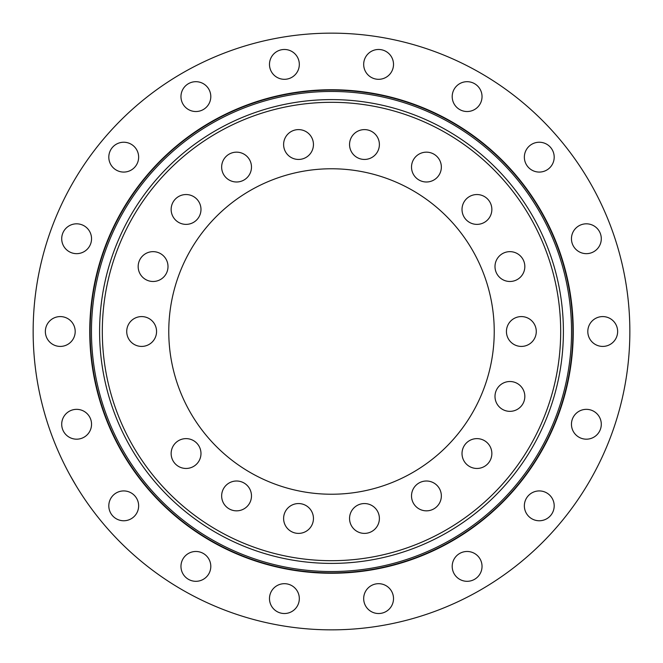 <?xml version="1.0" encoding="UTF-8"?>
<svg xmlns="http://www.w3.org/2000/svg" width="663" height="663" viewBox="0 0 663 663"><rect width="100%" height="100%" fill="white"/><g stroke="black" fill="none" stroke-linecap="round" stroke-linejoin="round"><path stroke-width="0.99" d="M521.657 561.395L519.9 562.846M141.343 101.605L143.1 100.154M590.924 184.148L592.042 186.137M70.121 475.363L76.228 485.929L70.121 475.363M573.255 331.5A241.755 241.755 0 0 0 331.5 89.745A241.755 241.755 0 0 0 89.745 331.5A241.755 241.755 0 0 0 331.5 573.255A241.755 241.755 0 0 0 573.255 331.5M572.89 331.5A241.39 241.39 0 0 0 331.5 90.11A241.39 241.39 0 0 0 90.11 331.5A241.39 241.39 0 0 0 331.5 572.89A241.39 241.39 0 0 0 572.89 331.5M138.642 157.156A14.918 14.918 0 0 0 123.724 142.238A14.918 14.918 0 0 0 108.807 157.156A14.918 14.918 0 0 0 123.724 172.073A14.918 14.918 0 0 0 138.642 157.156M210.801 96.607A14.918 14.918 0 0 0 195.883 81.69A14.918 14.918 0 0 0 180.966 96.607A14.918 14.918 0 0 0 195.883 111.525A14.918 14.918 0 0 0 210.801 96.607M299.32 64.394A14.918 14.918 0 0 0 284.402 49.476A14.918 14.918 0 0 0 269.485 64.394A14.918 14.918 0 0 0 284.402 79.311A14.918 14.918 0 0 0 299.32 64.394M393.515 64.394A14.918 14.918 0 0 0 378.598 49.476A14.918 14.918 0 0 0 363.68 64.394A14.918 14.918 0 0 0 378.598 79.311A14.918 14.918 0 0 0 393.515 64.394M482.034 96.607A14.918 14.918 0 0 0 467.117 81.69A14.918 14.918 0 0 0 452.199 96.607A14.918 14.918 0 0 0 467.117 111.525A14.918 14.918 0 0 0 482.034 96.607M554.193 157.156A14.918 14.918 0 0 0 539.276 142.238A14.918 14.918 0 0 0 524.358 157.156A14.918 14.918 0 0 0 539.276 172.073A14.918 14.918 0 0 0 554.193 157.156M601.291 238.738A14.918 14.918 0 0 0 586.374 223.821A14.918 14.918 0 0 0 571.456 238.738A14.918 14.918 0 0 0 586.374 253.656A14.918 14.918 0 0 0 601.291 238.738M617.643 331.5A14.918 14.918 0 0 0 602.725 316.582A14.918 14.918 0 0 0 587.808 331.5A14.918 14.918 0 0 0 602.725 346.418A14.918 14.918 0 0 0 617.643 331.5M601.291 424.262A14.918 14.918 0 0 0 586.374 409.344A14.918 14.918 0 0 0 571.456 424.262A14.918 14.918 0 0 0 586.374 439.179A14.918 14.918 0 0 0 601.291 424.262M554.193 505.844A14.918 14.918 0 0 0 539.276 490.927A14.918 14.918 0 0 0 524.358 505.844A14.918 14.918 0 0 0 539.276 520.762A14.918 14.918 0 0 0 554.193 505.844M482.034 566.393A14.918 14.918 0 0 0 467.117 551.475A14.918 14.918 0 0 0 452.199 566.393A14.918 14.918 0 0 0 467.117 581.31A14.918 14.918 0 0 0 482.034 566.393M393.515 598.606A14.918 14.918 0 0 0 378.598 583.689A14.918 14.918 0 0 0 363.68 598.606A14.918 14.918 0 0 0 378.598 613.524A14.918 14.918 0 0 0 393.515 598.606M299.32 598.606A14.918 14.918 0 0 0 284.402 583.689A14.918 14.918 0 0 0 269.485 598.606A14.918 14.918 0 0 0 284.402 613.524A14.918 14.918 0 0 0 299.32 598.606M210.801 566.393A14.918 14.918 0 0 0 195.883 551.475A14.918 14.918 0 0 0 180.966 566.393A14.918 14.918 0 0 0 195.883 581.31A14.918 14.918 0 0 0 210.801 566.393M138.642 505.844A14.918 14.918 0 0 0 123.724 490.927A14.918 14.918 0 0 0 108.807 505.844A14.918 14.918 0 0 0 123.724 520.762A14.918 14.918 0 0 0 138.642 505.844M91.544 424.262A14.918 14.918 0 0 0 76.626 409.344A14.918 14.918 0 0 0 61.709 424.262A14.918 14.918 0 0 0 76.626 439.179A14.918 14.918 0 0 0 91.544 424.262M91.544 238.738A14.918 14.918 0 0 0 76.626 223.821A14.918 14.918 0 0 0 61.709 238.738A14.918 14.918 0 0 0 76.626 253.656A14.918 14.918 0 0 0 91.544 238.738M75.192 331.5A14.918 14.918 0 0 0 60.275 316.582A14.918 14.918 0 0 0 45.357 331.5A14.918 14.918 0 0 0 60.275 346.418A14.918 14.918 0 0 0 75.192 331.5M33.15 331.5A298.35 298.35 0 0 0 331.5 629.85A298.35 298.35 0 0 0 629.85 331.5A298.35 298.35 0 0 0 331.5 33.15A298.35 298.35 0 0 0 33.15 331.5M200.98 209.458A14.918 14.918 0 0 0 186.063 194.541A14.918 14.918 0 0 0 171.145 209.458A14.918 14.918 0 0 0 186.063 224.376A14.918 14.918 0 0 0 200.98 209.458M251.484 167.076A14.918 14.918 0 0 0 236.567 152.159A14.918 14.918 0 0 0 221.649 167.076A14.918 14.918 0 0 0 236.567 181.993A14.918 14.918 0 0 0 251.484 167.076M313.45 144.526A14.918 14.918 0 0 0 298.532 129.608A14.918 14.918 0 0 0 283.615 144.526A14.918 14.918 0 0 0 298.532 159.443A14.918 14.918 0 0 0 313.45 144.526M379.385 144.526A14.918 14.918 0 0 0 364.468 129.608A14.918 14.918 0 0 0 349.55 144.526A14.918 14.918 0 0 0 364.468 159.443A14.918 14.918 0 0 0 379.385 144.526M441.351 167.076A14.918 14.918 0 0 0 426.433 152.159A14.918 14.918 0 0 0 411.516 167.076A14.918 14.918 0 0 0 426.433 181.993A14.918 14.918 0 0 0 441.351 167.076M491.855 209.458A14.918 14.918 0 0 0 476.937 194.541A14.918 14.918 0 0 0 462.02 209.458A14.918 14.918 0 0 0 476.937 224.376A14.918 14.918 0 0 0 491.855 209.458M524.831 266.567A14.918 14.918 0 0 0 509.913 251.65A14.918 14.918 0 0 0 494.996 266.567A14.918 14.918 0 0 0 509.913 281.485A14.918 14.918 0 0 0 524.831 266.567M536.276 331.5A14.918 14.918 0 0 0 521.358 316.582A14.918 14.918 0 0 0 506.441 331.5A14.918 14.918 0 0 0 521.358 346.418A14.918 14.918 0 0 0 536.276 331.5M524.831 396.433A14.918 14.918 0 0 0 509.913 381.515A14.918 14.918 0 0 0 494.996 396.433A14.918 14.918 0 0 0 509.913 411.35A14.918 14.918 0 0 0 524.831 396.433M491.855 453.542A14.918 14.918 0 0 0 476.937 438.624A14.918 14.918 0 0 0 462.02 453.542A14.918 14.918 0 0 0 476.937 468.459A14.918 14.918 0 0 0 491.855 453.542M441.351 495.924A14.918 14.918 0 0 0 426.433 481.006A14.918 14.918 0 0 0 411.516 495.924A14.918 14.918 0 0 0 426.433 510.841A14.918 14.918 0 0 0 441.351 495.924M379.385 518.474A14.918 14.918 0 0 0 364.468 503.557A14.918 14.918 0 0 0 349.55 518.474A14.918 14.918 0 0 0 364.468 533.392A14.918 14.918 0 0 0 379.385 518.474M313.45 518.474A14.918 14.918 0 0 0 298.532 503.557A14.918 14.918 0 0 0 283.615 518.474A14.918 14.918 0 0 0 298.532 533.392A14.918 14.918 0 0 0 313.45 518.474M251.484 495.924A14.918 14.918 0 0 0 236.567 481.006A14.918 14.918 0 0 0 221.649 495.924A14.918 14.918 0 0 0 236.567 510.841A14.918 14.918 0 0 0 251.484 495.924M200.98 453.542A14.918 14.918 0 0 0 186.063 438.624A14.918 14.918 0 0 0 171.145 453.542A14.918 14.918 0 0 0 186.063 468.459A14.918 14.918 0 0 0 200.98 453.542M168.004 266.567A14.918 14.918 0 0 0 153.087 251.65A14.918 14.918 0 0 0 138.169 266.567A14.918 14.918 0 0 0 153.087 281.485A14.918 14.918 0 0 0 168.004 266.567M156.559 331.5A14.918 14.918 0 0 0 141.642 316.582A14.918 14.918 0 0 0 126.724 331.5A14.918 14.918 0 0 0 141.642 346.418A14.918 14.918 0 0 0 156.559 331.5M494.233 331.5A162.733 162.733 0 0 0 331.5 168.767A162.733 162.733 0 0 0 168.767 331.5A162.733 162.733 0 0 0 331.5 494.233A162.733 162.733 0 0 0 494.233 331.5M102.309 331.5A229.191 229.191 0 0 0 331.5 560.691A229.191 229.191 0 0 0 560.691 331.5A229.191 229.191 0 0 0 331.5 102.309A229.191 229.191 0 0 0 102.309 331.5M99.599 331.5A231.901 231.901 0 0 0 331.5 563.401A231.901 231.901 0 0 0 563.401 331.5A231.901 231.901 0 0 0 331.5 99.599A231.901 231.901 0 0 0 99.599 331.5M91.461 331.5A240.039 240.039 0 0 0 331.5 571.539A240.039 240.039 0 0 0 571.539 331.5A240.039 240.039 0 0 0 331.5 91.461A240.039 240.039 0 0 0 91.461 331.5"/></g></svg>
